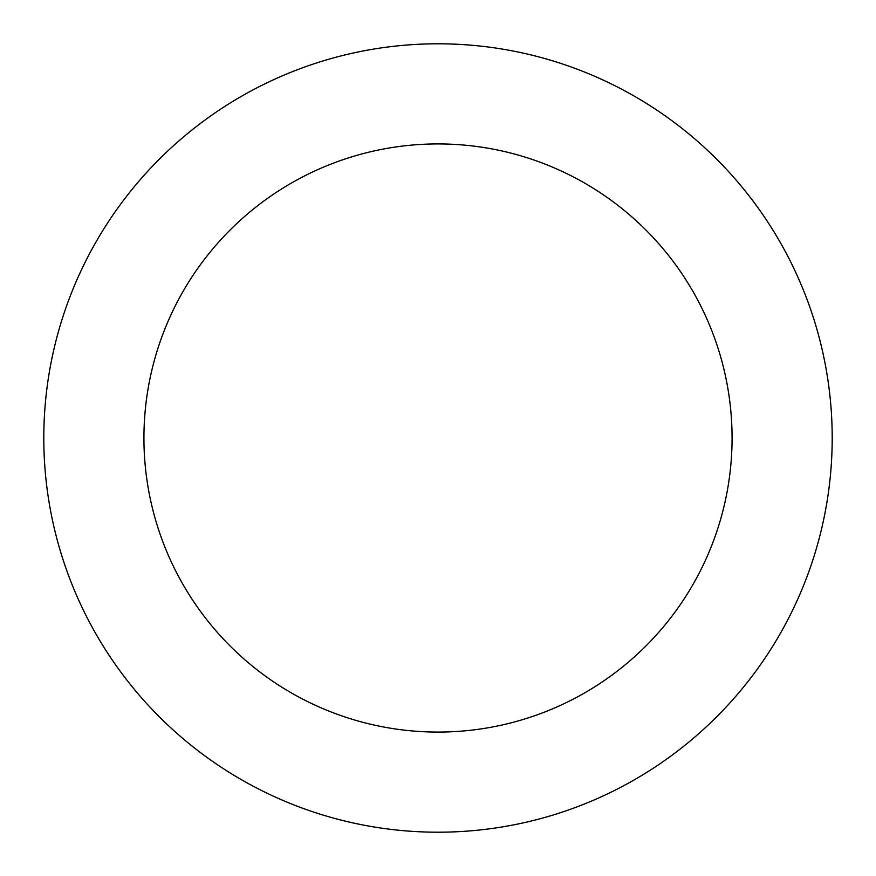 <?xml version="1.0" encoding="UTF-8"?>
<svg xmlns="http://www.w3.org/2000/svg" width="876" height="876" viewBox="0 0 876 876"><rect width="100%" height="100%" fill="white"/><g stroke="black" fill="none" stroke-linecap="round" stroke-linejoin="round"><path stroke-width="1.31" d="M732.073 438A294.073 294.073 0 0 0 438 143.927A294.073 294.073 0 0 0 143.927 438A294.073 294.073 0 0 0 438 732.073A294.073 294.073 0 0 0 732.073 438M43.8 438A394.2 394.2 0 0 1 438 43.8A394.2 394.2 0 0 1 832.2 438A394.2 394.2 0 0 1 438 832.2A394.2 394.2 0 0 1 43.8 438"/></g></svg>
